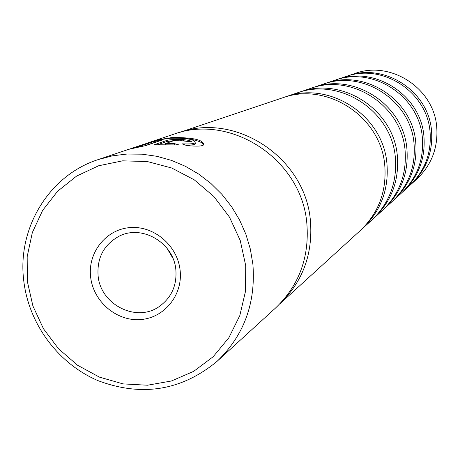 <?xml version="1.0" encoding="UTF-8"?>
<svg xmlns="http://www.w3.org/2000/svg" width="460" height="460" viewBox="0 0 460 460"><rect width="100%" height="100%" fill="white"/><g stroke="black" fill="none" stroke-linecap="round" stroke-linejoin="round"><path stroke-width="0.69" d="M337.048 79.511L345.627 76.63C382.72 62.842 427.501 92.161 430.094 132.365C431.526 153.45 424.724 171.177 409.682 185.564L402.994 191.659C418.462 176.864 425.454 158.619 423.97 136.919C421.291 95.53 375.187 65.331 337.048 79.511L335.944 79.896M325.599 83.363L334.834 80.258C373.244 65.975 419.687 96.404 422.389 138.092C423.884 159.953 416.846 178.336 401.269 193.229L394.065 199.789C410.101 184.46 417.341 165.525 415.794 142.997C412.988 100.033 365.136 68.655 325.599 83.363L324.409 83.772M313.237 87.515L323.213 84.163C363.043 69.345 411.257 100.97 414.086 144.267C415.65 166.968 408.359 186.041 392.202 201.486L384.428 208.575C401.074 192.654 408.584 172.983 406.962 149.563C404.024 104.891 354.28 72.243 313.237 87.515L311.955 87.963M299.857 92.017L310.655 88.383C352.015 72.99 402.155 105.903 405.116 150.932C406.755 174.541 399.188 194.367 382.415 210.404L373.991 218.08C391.299 201.532 399.096 181.062 397.4 156.676C394.312 110.159 342.522 76.13 299.857 92.017L298.465 92.5M285.321 96.899L297.056 92.954C340.061 76.941 392.282 111.257 395.393 158.165C397.112 182.752 389.252 203.389 371.806 220.07L362.652 228.407C380.673 211.174 388.786 189.842 386.998 164.404C383.755 115.88 329.74 80.356 285.321 96.899L283.803 97.428M178.98 132.647L282.273 97.928C327.054 81.242 381.541 117.081 384.819 166.025C386.624 191.682 378.448 213.198 360.272 230.575L279.72 303.962M347.685 75.934L354.953 73.491C390.902 60.133 434.257 88.498 436.753 127.414C438.133 147.821 431.537 164.996 416.961 178.934L411.286 184.098C426.224 169.815 432.986 152.208 431.56 131.273C428.996 91.356 384.525 62.244 347.685 75.934L346.662 76.291M410.481 184.822L411.286 184.098M402.126 192.435L402.994 191.659M393.127 200.629L394.065 199.789M383.41 209.478L384.428 208.575M372.887 219.064L373.991 218.08M361.456 229.477L362.652 228.407M279.737 303.945C302.68 281.796 312.921 254.253 310.454 221.317C305.952 158.263 236.026 111.653 179.003 132.641M195.224 143.043L195.304 143.779C194.66 144.791 191.377 145.222 185.46 145.067M146.176 143.474L159.66 139.57L172.109 137.534C192.769 137.413 203.337 139.788 203.809 144.653C202.728 146.263 196.978 146.544 186.547 145.498L182.045 143.842C189.951 144.181 194.333 143.779 195.178 142.629C194.879 139.34 186.484 137.879 169.999 138.253L160.62 139.644L149.678 142.381L131.922 148.252L140.829 145.941L153.812 141.565L161.724 140.179L146.004 145.521L128.794 149.304L98.21 159.574L112.441 155.836L127.132 154.025L142.031 154.18L156.889 156.308L171.453 160.385L185.483 166.342L198.726 174.087L210.956 183.494L221.967 194.402L231.558 206.632L239.568 219.966L245.858 234.18L250.326 249.032L252.891 264.258C255.909 303.226 243.927 335.627 216.93 361.462C181.453 390.638 141.858 397.049 98.152 380.702C58.334 363.803 28.894 324.266 23.788 280.979C16.945 228.534 48.806 175.473 98.21 159.574M182.81 140.892L179.751 140.185L174.599 140.392L165.41 143.606L174.576 143.652L179.026 144.957L154.244 144.739L166.468 140.53C169.194 139.656 174.317 139.294 181.855 139.443C188.157 140.035 191.36 140.823 191.458 141.818L182.81 140.892M174.081 140.576L166.589 141.634L158.194 144.538M180.124 270.428C182.971 295.182 164.128 318.182 140.22 319.585C116.345 321.356 93.225 301.415 90.626 276.949C87.676 252.511 106.024 229.316 130.042 227.596C154.014 225.509 177.635 245.64 180.124 270.428M98.084 275.557C100.274 304.79 136.913 323.167 159.695 306.205C171.586 297.384 176.973 285.275 175.864 269.882C173.822 242.65 141.623 223.945 118.674 236.452C103.799 244.869 96.933 257.905 98.084 275.557M245.709 265.644L240.252 240.522L229.436 217.051L213.825 196.466L194.241 179.831L171.718 168.004L147.436 161.569L122.653 160.827L98.641 165.767L76.607 176.082L57.638 191.216L42.642 210.369L32.332 232.559L27.169 256.686L27.376 281.56L32.907 305.98L43.487 328.773L58.598 348.841L77.521 365.217L99.36 377.102L123.061 383.893L147.482 385.227L171.419 380.989L193.689 371.352L213.158 356.736L228.804 337.841L239.804 315.589L245.548 291.111L245.709 265.644M130.525 148.747L131.922 148.252M216.93 361.462L275.465 308.091C298.919 285.643 309.396 257.64 306.895 224.089C302.312 160.017 231.098 112.763 173.305 134.36L147.597 142.991M167.026 248.291L172.845 258.192M165.502 144.434L165.41 143.606M174.691 144.71L174.576 143.652M189.974 141.858L182.977 140.622M203.78 144.716C202.072 141.95 196.075 139.88 185.794 138.494M155.187 142.399L153.933 142.663L153.812 141.565M140.863 146.303L140.829 145.941M153.933 142.663L145.21 145.624M166.589 141.634L166.468 140.53M195.304 143.779L195.178 142.629"/></g></svg>
